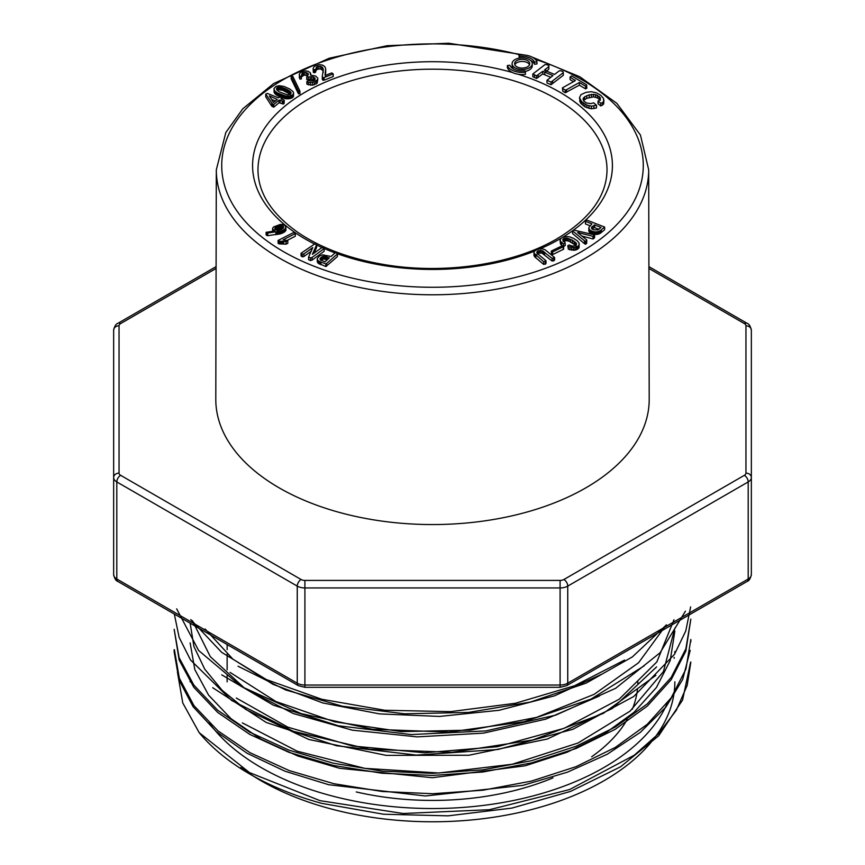 <?xml version="1.0" encoding="UTF-8"?>
<svg xmlns="http://www.w3.org/2000/svg" width="865" height="865" viewBox="0 0 865 865"><rect width="100%" height="100%" fill="white"/><g stroke="black" fill="none" stroke-linecap="round" stroke-linejoin="round"><path stroke-width="1.3" d="M278.098 240.438L278.098 243.076L279.136 243.876L286.055 244.179L287.796 243.292L287.796 240.643L283.093 239.832L295.3 233.604L293.797 232.436L278.098 240.438L279.136 241.227L286.055 241.54L287.796 240.643M286.964 240.502L295.3 236.253L295.365 233.139M314.006 253.326L316.601 247.477L316.601 244.827L314.687 243.962L301.052 253.261L302.231 254.18L303.896 253.899L312.773 247.574L308.578 257.067L310.481 257.932L312.103 257.435L324.115 248.633L322.948 247.714L321.283 248.006L312.395 254.332L316.601 244.827M308.578 257.067L308.578 259.716L310.481 260.581L312.103 260.084L324.115 251.283L324.115 248.633M301.052 253.261L301.052 255.91L302.231 256.829L303.896 256.537L311.411 251.045M272.562 228.868L274.724 231.02L266.106 232.317L266.106 234.956L267.772 235.713L281.385 233.561L284.963 231.615L285.991 229.668L285.299 225.765L282.574 224.478L280.26 224.446L273.556 226.965L272.68 228.155L272.562 231.29M337.372 256.624L337.523 253.413L335.361 252.677L331.068 256.483L322.634 254.861L319.542 255.889L317.282 258.559L318.061 263.155L325.846 266.561L337.372 256.624L337.523 253.413M536.992 254.332L539.144 253.121L541.977 253.142L552.13 261.057L554.584 260.16L554.584 257.51L545.123 249.79L542.269 248.796L538.938 248.969L535.478 250.342L533.932 252.072L534.008 253.11L543.728 261.803L546.01 260.754L537.284 253.456L536.765 252.515L537.814 250.991L541.977 250.493L552.13 258.408L554.584 257.51M533.932 252.072L534.657 256.819L543.728 264.452L546.01 263.403L546.01 260.754M281.222 98.318L281.925 97.14L280.822 96.696L278.292 97.821L267.328 93.409L265.728 94.134L265.728 96.783L271.794 106.179L273.74 107.174L279.081 102.74L283.331 104.07L284.098 103.443L284.271 100.221L280.984 98.902L281.222 98.318L281.222 98.999M551.351 251.045L551.351 253.694L552.616 254.57L563.634 249.196L563.634 246.547L562.369 245.682L551.351 251.045L552.616 251.92L563.634 246.547M291.17 76.109L291.17 78.747L298.284 93.528L299.939 93.788L299.939 91.139L292.824 76.358L291.17 76.109L298.284 90.879L299.939 91.139M567.786 245.736L568.391 249.228L574.879 250.212L577.539 249.239L579.085 247.66L579.096 243.065L577.355 240.848L573.722 238.459L569.624 236.826L565.732 236.491L562.304 237.345L560.271 239.151L560.488 241.389L563.483 243.876L565.202 242.881L562.715 239.616L563.926 238.372L566.24 237.994L572.425 240.167L576.674 243.898L575.441 245.833L572.316 246.103L569.127 244.957L567.786 245.736L568.391 246.579L574.879 247.563L578.501 245.844L579.28 244.081M563.104 241.551L566.24 240.632L569.019 241.194L576.187 245.638M563.483 246.525L565.202 245.53L565.202 242.881M560.066 240.275L560.488 244.038L562.304 245.714M306.761 76.92L313.498 77.017L315.282 78.931L313.573 80.813L308.243 80.586L306.88 81.494L308.405 82.24L314.244 82.197L317.812 79.364L317.779 78.174L315.617 76.033L310.492 75.125L310.351 72.801L308.2 71.319L305.194 70.854L300.609 72.336L299.258 74.228L299.874 76.423L301.312 76.304L302.058 73.33L306.08 72.422L308.502 74.055L306.761 76.92L306.761 79.569L311.789 79.256L314.784 80.532M301.507 76.834L304.285 75.05L307.713 75.785M299.258 74.228L299.874 79.072L301.312 78.953L301.669 75.309M306.88 81.494L306.88 84.143L312.308 85.224L317.174 83.17L317.812 79.364M581.885 236.015L593.033 238.989L594.59 237.54L594.59 234.891L573.668 230.068L572.533 230.858L585.497 241.616L586.794 240.016L577.571 232.49L593.033 236.34L594.59 234.891M572.533 230.858L572.533 233.507L584.481 243.671L585.497 244.254L586.632 243.476L586.794 240.016M315.617 71.006L317.401 69.2L320.71 68.951L322.85 70.53L323.283 72.422M313.119 68.389L313.346 72.379L314.579 72.746L315.671 72.087L316.222 67.351L318.925 66.162L322.072 66.94L323.283 69.784L322.288 76.563L322.796 77.536L324.094 77.547L333.22 73.914L331.76 72.909L325.673 75.32L325.067 74.877L325.64 68.562L324.797 66.594L322.418 65.048L318.817 64.659L314.298 66.356L313.119 68.389L313.346 69.73L315.671 69.438M325.305 76.174L325.727 69.6M322.288 76.563L322.288 79.212L322.796 80.186L324.094 80.196L333.22 76.563L333.22 73.914M585.432 221.278L591.909 223.851L588.903 227.484L588.795 230.739L589.789 232.588L592.795 234.08L597.477 234.383L600.461 233.172L604.646 229.701L604.646 227.062L586.751 220.056L585.432 221.278L585.432 223.927L590.179 225.819M525.087 71.384A10.088 5.828 0 0 0 532.278 65.805L532.278 63.686A10.088 5.828 0 0 0 522.179 57.858A10.088 5.828 0 0 0 512.091 63.686A10.088 5.828 0 0 0 515.043 67.805A10.088 5.828 0 0 0 526.039 69.07A10.088 5.828 0 0 0 532.278 63.686M512.091 63.686L512.091 65.805A10.088 5.828 0 0 0 514.048 69.254M579.485 97.637L580.534 103.032L584.978 106.882L591.401 108.806L596.526 107.941L596.526 105.292L593.649 102.827L590.968 103.605L586.708 103.065L583.907 101.151L583.01 98.967L584.654 96.772L589.216 94.815L595.661 94.544L600.321 97.713L599.856 100.016L598.039 101.054L600.786 103.324L602.602 102.524L603.662 101.356L603.5 98.405L600.721 95.258L596.418 92.815L591.357 91.722L585.94 92.371L580.999 94.642L579.485 97.637L581.68 101.746L586.902 105.141L591.401 106.157L596.526 105.292M598.039 101.054L598.039 103.703L600.786 105.973L603.662 104.005L603.932 99.951M583.421 100.513L586.719 98.35L593.563 96.858L597.596 97.961L600.321 100.362M532.786 74.033L536.581 75.817L542.744 71.287L552.951 75.59L546.983 80.304L551.07 82.078L563.31 72.649L562.974 71.633L560.931 70.746L559.147 70.908L554.552 74.455L544.355 70.151L548.778 66.627L548.918 65.556L546.864 64.68L545.015 64.583L532.786 74.033L532.786 76.682L536.581 78.466L542.744 73.936L550.832 77.331M545.718 71.633L548.778 69.276L548.918 65.556M546.983 80.304L546.983 82.954L551.07 84.716L563.31 75.298L563.31 72.649M562.434 87.862L562.78 91.236L565.267 92.717L579.355 85.17L585.573 88.879L586.859 88.165L586.502 84.792L571.581 75.904L570.067 76.996L575.257 80.683L562.434 87.862L562.78 88.587L565.267 90.068L566.543 89.7L579.355 82.521L585.573 86.23L586.859 85.516M570.067 76.996L570.067 79.634L573.484 81.678M530.321 60.236A12.618 7.288 180 0 1 534.505 64.259L536.97 63.945L536.97 61.826A15.138 8.737 0 0 0 518.957 55.144L519.497 56.571A12.618 7.288 180 0 1 534.505 62.139L536.97 61.826M518.957 55.144L519.281 58.106M273.978 89.171L274.929 91.106L277.579 93.052L286.066 96.145L289.505 96.091L292.619 94.901L293.527 93.615L293.138 91.668L289.71 88.954L283.882 86.392L279.276 85.722L276.022 86.392L274 88.554L274.14 92.479L276 94.685L280.476 97.161M281.341 97.529L286.066 98.794L290.726 98.459L293.203 96.912L293.613 92.966M525.401 72.228L525.401 74.347A15.138 8.737 180 0 1 518.178 74.239A15.138 8.737 180 0 1 512.545 72.552A15.138 8.737 180 0 1 507.387 67.665L507.387 65.545L509.853 65.232A12.618 7.288 0 0 0 524.871 70.8L525.401 72.228A15.138 8.737 180 0 1 507.387 65.545M177.444 672.094L182.764 702.953L199.155 732.623A258.343 149.148 0 0 0 321.629 803.336L383.563 814.235L448.135 815.846L511.853 808.105L570.478 791.432L620.497 766.833L658.687 735.78L682.572 700.055L690.616 662.082M674.073 657.335A242.351 139.925 180 0 1 674.192 658.297M667.488 702.845A242.351 139.925 180 0 1 450.816 808.137A242.351 139.925 180 0 1 209.135 722.902M666.472 624.844L632.391 656.892L586.146 683.123L530.375 702.066L468.495 712.425L404.561 713.798L342.367 706.218L285.666 689.946L238.026 666.223M685.437 611.187L660.103 652.718L615.61 688.324L555.763 715.117L485.697 730.936L411.113 734.569L338.258 725.746L273.329 705.17L221.743 674.851M690.648 606.906L685.761 630.974L674.484 654.34L633.731 696.498L572.911 729.282L497.959 749.49L416.443 755.102L336.463 745.738L266.215 722.448L212.693 687.697M690.843 619.113L685.859 651.042L671.186 679.663L647.344 706.035L615.242 729.303L576.155 748.463L531.467 762.919L482.93 772.002L432.5 775.44L382.081 773.245L333.576 765.471L288.878 752.301L249.758 734.396L217.688 712.436L193.803 687.286L179.152 659.984L174.157 629.298M690.184 650.383L682.712 679.382L665.931 707.04L640.381 732.309L607.219 754.258L567.537 772.142L522.925 785.355L425.375 795.984L328.657 784.717L285.05 771.234L247.12 753.274L216.109 731.476L193.09 706.683L178.969 679.836L174.168 651.896M199.155 732.623L249.509 772.596L320.05 800.666L403.166 813.5L489.536 809.694L569.57 789.561L634.294 755.188L658.449 733.823L676.289 710.306L687.199 685.383L690.843 662.082M174.384 649.68L179.315 678.16L193.933 705.602L217.937 730.828L250.061 752.723L289.245 770.596L333.901 783.712L382.276 791.507L432.673 793.724L482.919 790.21L531.391 781.095L575.949 766.704L615.112 747.533L647.258 724.308L671.132 697.904L685.902 669.164L690.843 639.484M174.168 629.298L179.12 657.692L193.814 685.069L217.623 710.176L249.747 732.168L288.888 750.106L333.533 763.254L382.265 771.148L432.608 773.353L483.048 769.828L531.499 760.692L576.079 746.268L615.253 727.065L647.29 703.872L671.186 677.425L685.859 648.858L690.832 619.113M174.319 614.042L179.142 637.408L190.538 659.995L231.658 700.499L293.397 731.336L369.506 749.274L452.19 752.301L532.775 739.997L603.229 713.43L655.886 675.349M176.665 608.841L198.593 650.448L241.367 686.507L301.107 713.593L372.339 729.26L448.989 732.093L524.125 721.713L591.109 699.028L644.144 665.866M190.787 619.589L221.667 652.34L266.355 679.555L321.812 699.277L384.752 710.262L450.589 711.635L515.356 703.277L574.555 685.75L624.584 660.082M190.138 642.879L194.798 669.542L208.595 695.146L231.009 718.707L261.089 739.24L297.841 756.021L339.631 768.304L432.338 777.711L525.152 765.806L567.018 752.269L603.921 734.147L634.056 712.306L656.427 687.48L670.202 660.568L674.851 631.158M190.149 623.189L193.922 646.501L204.702 669.132L222.143 690.313L245.822 709.495L308.837 739.488L386.223 755.372L468.895 755.242L547.296 739.024L612.388 708.446L656.578 666.893M192.43 620.746L210.292 656.643L244.817 688.421L293.289 713.538L352.239 730.157L417.233 736.883L483.438 733.142L545.729 719.161L599.488 695.968M205.113 629.006L232.88 659.13L272.908 684.28L322.861 702.964L379.53 713.895L439.474 716.425L499.051 710.295L554.487 695.849L602.516 673.857M666.05 625.125L638.575 662.741L594.125 694.346L536.549 717.388L470.387 730.146L401.23 731.617L334.604 721.799L275.849 701.504L230.079 672.397M673.965 619.773L656.87 661.887L619.178 699.223L564.24 728.276L497.407 746.711L424.574 752.788L352.563 746.019L287.786 727.151L236.318 698.033M674.851 628.12L663.39 671.651L630.023 711.192L578.015 743.003L512.264 764.249L438.815 772.996L364.846 768.358L297.182 751.188L242.373 722.902M240.838 767.493A242.351 139.925 0 0 0 510.88 814.257A242.351 139.925 0 0 0 674.851 681.847M751.35 574.598L751.35 477.523L751.35 574.598A10.812 6.239 0 0 1 748.193 579.009A5.406 3.125 60 0 1 747.068 581.485C749.058 580.837 750.485 578.544 751.35 574.598M745.954 325.781A5.406 4.412 0 0 1 751.35 330.192L751.35 477.523A10.812 6.239 180 0 1 748.193 481.935L567.743 586.113L567.743 683.199L748.193 579.009L748.193 481.935A5.406 3.125 60 0 0 744.365 475.318A5.406 3.125 0 0 0 745.954 473.112L745.954 325.781A5.406 3.125 0 0 0 744.365 323.575L648.901 268.453M356.239 791.94A205.362 118.57 0 0 0 552.973 777.873M591.66 756.778A205.362 118.57 0 0 0 627.287 719.41M632.304 709.246A205.362 118.57 0 0 0 637.516 688.745M637.829 683.88A205.362 118.57 0 0 0 637.862 681.847M216.315 169.81L215.796 399.284A216.704 125.111 0 0 0 279.265 487.914A216.704 125.111 0 0 0 515.562 514.999A216.704 125.111 0 0 0 649.204 399.284L648.685 169.81A216.185 124.809 180 0 1 585.367 258.235A216.185 124.809 180 0 1 279.633 258.235A216.185 124.809 180 0 1 216.315 169.81L225.819 132.529L242.806 108.774L273.708 83.516L329.219 58.225L387.152 45.694L448.805 43.25L525.444 55.155M304.902 580.415L304.902 685.026L560.098 685.026L560.098 587.941L304.902 587.941A10.812 6.239 180 0 1 297.257 586.113L116.807 481.935L116.807 579.009A5.406 3.125 -60 0 0 117.932 581.485C115.942 580.837 114.515 578.544 113.65 574.598L113.65 330.192A5.406 4.412 0 0 1 119.046 325.781L119.046 473.112A5.406 3.125 0 0 0 120.635 475.318L301.085 579.496A5.406 3.125 0 0 0 304.902 580.415L560.098 580.415A5.406 3.125 0 0 0 563.915 579.496L744.365 475.318M276 92.036L276 94.685M275.405 91.56L275.405 94.209M276.724 92.533L276.724 95.182M277.579 93.052L277.579 95.701M278.562 93.582L278.562 96.231M279.557 94.08L279.557 96.729M280.476 94.512L280.476 96.891M281.341 94.88L281.341 96.902M282.131 95.182L282.131 97.832M282.963 95.453L282.963 98.102M283.969 95.734L283.969 98.383M285.007 95.961L285.007 98.61M286.066 96.145L286.066 98.794M287.169 96.253L287.169 98.902M288.315 96.231L288.315 98.88M289.505 96.091L289.505 98.74M290.726 95.81L290.726 98.459M291.786 95.409L291.786 98.059M292.619 94.901L292.619 97.55M293.203 94.274L293.203 96.912M293.527 93.615L293.527 96.264M274.14 89.83L274.14 92.479M274.454 90.468L274.454 93.117M274.929 91.106L274.929 93.755M287.039 94.75L278.973 91.701L276.778 89.755L276.595 88.219L278.562 87.138L281.341 87.311L288.91 90.522L290.813 92.22L290.964 93.582L289.386 94.62L287.039 94.75M276.595 88.219L276.595 89.365M276.811 87.916L276.811 89.798M277.146 87.646L277.146 90.219M277.146 90.295L279.146 89.744L282.877 90.36L290.413 94.372M277.557 87.419L277.557 90.068M278.033 87.246L278.033 89.895M278.562 87.138L278.562 89.787M279.146 87.095L279.146 89.744M279.795 87.106L279.795 89.755M280.541 87.181L280.541 89.83M281.341 87.311L281.341 89.96M282.12 87.495L282.12 90.133M282.877 87.711L282.877 90.36M283.623 87.981L283.623 90.62M284.261 88.241L284.261 90.89M284.909 88.511L284.909 91.16M285.58 88.803L285.58 91.452M286.261 89.117L286.261 91.766M286.964 89.452L286.964 92.101M287.667 89.798L287.667 92.447M288.315 90.155L288.315 92.804M288.91 90.522L288.91 93.171M289.461 90.901L289.461 93.55M289.948 91.301L289.948 93.939M290.413 91.722L290.413 94.177M290.813 92.22L290.813 93.788M291.04 92.685L291.04 93.334M519.497 56.571L519.497 58.074M534.505 62.139L534.505 64.259M585.573 86.23L585.573 88.879M575.041 79.948L575.041 80.813M562.78 88.587L562.78 91.236M565.267 90.068L565.267 92.717M566.543 89.7L566.543 92.35M579.355 82.521L579.355 85.17M552.605 80.921L552.605 83.57M551.07 82.078L551.07 84.716M545.718 68.984L545.718 70.746M548.778 66.627L548.778 69.276M534.538 74.941L534.538 77.58M536.581 75.817L536.581 78.466M538.16 74.833L538.16 77.482M542.744 71.287L542.744 73.936M544.766 72.065L544.766 74.714M593.909 105.984L593.909 108.633M591.401 106.157L591.401 108.806M583.421 97.864L583.421 100.394M584.654 96.772L584.654 99.421M586.719 95.712L586.719 98.35M589.216 94.815L589.216 97.453M591.498 94.307L591.498 96.956M593.563 94.209L593.563 96.858M595.661 94.544L595.661 97.194M597.596 95.312L597.596 97.961M599.272 96.48L599.272 99.129M600.321 97.713L600.321 99.259M600.786 103.324L600.786 105.973M602.602 102.524L602.602 105.162M603.662 101.356L603.662 104.005M579.81 99.01L579.81 101.659M580.534 100.383L580.534 103.032M581.68 101.746L581.68 104.384M583.215 103.076L583.215 105.725M584.978 104.233L584.978 106.882M586.902 105.141L586.902 107.79M588.989 105.811L588.989 108.46M516.827 66.778A7.569 4.368 0 0 0 525.077 67.73A7.569 4.368 0 0 0 529.748 63.686A7.569 4.368 0 0 0 522.179 59.317A7.569 4.368 0 0 0 514.61 63.686A7.569 4.368 0 0 0 516.827 66.778M529.521 64.745A7.569 4.368 0 0 0 522.179 61.437A7.569 4.368 0 0 0 514.837 64.745M588.795 228.09L589.789 229.939L589.789 232.588M589.216 229.333L589.216 231.982M589.789 229.939L590.579 230.49L590.579 233.139M590.579 230.49L591.606 230.998L591.606 233.647M591.606 230.998L592.795 231.431L592.795 234.08M592.795 231.431L593.974 231.723L593.974 234.361M593.974 231.723L595.152 231.863L595.152 234.512M595.152 231.863L596.331 231.874L596.331 234.512M596.331 231.874L597.477 231.733L597.477 234.383M597.477 231.733L598.548 231.463L598.548 234.112M598.548 231.463L599.532 231.052L599.532 233.701M599.532 231.052L600.461 230.523L600.461 233.172M600.461 230.523L601.305 229.852L601.305 232.501M601.305 229.852L604.646 227.062M588.881 228.684L588.881 231.333M597.899 229.928L593.725 229.809L591.855 228.814L591.541 227.484L594.666 224.954L600.991 227.463L597.899 229.928M591.541 227.484L591.541 228.414M591.692 227.192L591.692 228.641M591.92 226.89L591.92 228.857M592.211 226.565L592.211 229.084M592.211 229.214L594.201 227.517L598.991 229.322M592.579 226.23L592.579 228.879M594.201 224.878L594.201 227.517M594.666 224.954L594.666 227.603M322.796 77.536L322.796 80.186M324.094 77.547L324.094 80.196M325.305 73.525L325.305 75.05M325.489 72.325L325.489 74.974M325.618 71.276L325.618 73.914M325.694 70.357L325.694 73.006M313.346 69.73L313.346 72.379M314.579 70.097L314.579 72.746M316.222 67.351L316.222 70M317.401 66.551L317.401 69.2M318.925 66.162L318.925 68.811M320.71 66.302L320.71 68.951M322.072 66.94L322.072 69.589M322.85 67.881L322.85 70.53M323.175 68.832L323.175 71.481M585.497 241.616L585.497 244.254M584.481 241.032L584.481 243.671M586.632 240.827L586.632 243.476M578.544 232.48L578.544 233.291M593.033 236.34L593.033 238.989M594.179 235.583L594.179 238.232M308.405 82.24L308.405 84.889M310.308 82.597L310.308 85.246M312.308 82.575L312.308 85.224M314.244 82.197L314.244 84.846M315.963 81.472L315.963 84.121M317.174 80.521L317.174 83.17M310.773 73.871L310.773 75.147M299.377 75.298L299.377 77.947M299.874 76.423L299.874 79.072M301.312 76.304L301.312 78.953M302.058 73.33L302.058 75.969M303.031 72.736L303.031 75.385M304.285 72.4L304.285 75.05M306.08 72.422L306.08 75.06M307.659 73.071L307.659 75.72M308.318 77.158L308.318 79.807M310.157 76.715L310.157 79.364M311.789 76.617L311.789 79.256M313.498 77.017L313.498 79.667M314.784 77.882L314.784 80.067M561.634 242.6L561.634 245.249M560.488 241.389L560.488 244.038M563.483 243.876L563.483 246.449M563.104 238.902L563.104 240.805M563.926 238.372L563.926 241.021M564.996 238.07L564.996 240.708M566.24 237.994L566.24 240.632M567.591 238.145L567.591 240.784M569.019 238.545L569.019 241.194M570.63 239.216L570.63 241.865M572.425 240.167L572.425 242.816M574.101 241.205L574.101 243.854M575.355 242.146L575.355 244.795M576.187 242.989L576.187 245.238M568.391 246.579L568.391 249.228M570.003 247.228L570.003 249.877M571.657 247.606L571.657 250.245M573.333 247.704L573.333 250.353M574.879 247.563L574.879 250.212M576.285 247.195L576.285 249.834M577.539 246.59L577.539 249.239M578.501 245.844L578.501 248.493M579.085 245.011L579.085 247.66M298.284 90.879L298.284 93.528M298.825 91.301L298.825 93.95M552.616 251.92L552.616 254.57M563.202 246.795L563.202 249.444M265.728 94.134L272.637 104.081L273.74 104.524L279.081 100.091L280.087 100.221L280.087 102.87M279.081 100.091L279.081 102.74M280.087 100.221L282.271 101.108L282.271 103.757M282.271 101.108L283.331 101.421L283.331 104.07M283.331 101.421L284.098 100.794L284.098 103.443M284.098 100.794L284.271 100.221M281.99 97.691L281.99 99.302M271.794 103.53L271.794 106.179M272.637 104.081L272.637 106.73M273.74 104.524L273.74 107.174M277.222 99.475L273.535 102.524L269.35 95.907L277.222 99.475M271.545 99.443L275.394 100.989M534.657 254.18L534.657 256.819M534.008 253.11L534.008 255.759M535.857 255.262L535.857 257.911M543.728 261.803L543.728 264.452M545.393 261.608L545.393 264.247M536.992 251.683L536.992 252.926M537.814 250.991L537.814 253.64M539.144 250.472L539.144 253.121M540.549 250.299L540.549 252.948M541.977 250.493L541.977 253.142M543.317 251.131L543.317 253.78M544.582 252.148L544.582 254.797M552.13 258.408L552.13 261.057M553.687 258.278L553.687 260.927M317.282 258.559L317.304 261.89M317.304 259.24L317.563 262.549M317.563 259.9L318.061 263.155M318.061 260.506L318.785 261.068L318.785 263.717M318.785 261.068L319.747 261.587L319.747 264.236M319.747 261.587L320.926 262.063L320.926 264.712M320.926 262.063L325.846 263.912L325.846 266.561M325.846 263.912L326.646 263.468L326.646 266.117M326.646 263.468L337.372 253.975M320.699 260.095L320.223 258.365L322.915 256.44L329.36 257.835L325.045 261.814L320.699 260.095M320.072 258.667L320.072 259.381M320.223 258.365L320.223 259.651M320.472 258.029L320.472 259.911M320.807 257.683L320.807 260.17M320.807 260.333L323.359 258.992L327.392 259.738M321.207 257.338L321.207 259.976M321.629 257.024L321.629 259.673M322.05 256.775L322.05 259.424M322.483 256.581L322.483 259.23M322.915 256.44L322.915 259.089M323.359 256.343L323.359 258.992M323.813 256.31L323.813 258.959M324.278 256.321L324.278 258.959M324.764 256.364L324.764 259.013M325.283 256.451L325.283 259.089M325.824 256.57L325.824 259.219M326.386 256.732L326.386 259.381M326.97 256.927L326.97 259.576M266.106 232.317L267.772 233.063L281.385 230.912L281.385 233.561M280.303 231.258L280.303 233.907M281.385 230.912L282.433 230.49L282.433 233.139M282.433 230.49L283.331 230.047L283.331 232.696M283.331 230.047L284.174 229.539L284.174 232.188M284.174 229.539L284.963 228.965L284.963 231.615M284.963 228.965L285.569 228.328L285.569 230.977M285.569 228.328L285.915 230.328M285.915 227.679L285.991 227.019M272.691 229.495L272.691 231.269M273.167 230.058L273.167 231.215M266.831 232.847L266.831 235.496M267.772 233.063L267.772 235.713M275.881 232.058L275.881 234.707M277.189 231.874L277.189 234.523M278.335 231.69L278.335 234.329M279.308 231.506L279.308 234.156M281.979 225.743L283.655 227.333L281.471 229.441L277.092 230.36L274.789 228.944L276.368 226.9L280.909 225.635L281.979 225.743L281.979 228.392L282.812 228.695M283.547 226.792L283.547 227.722M283.385 226.533L283.385 228.025M274.854 228.122L274.854 229.084M275.016 227.884L275.016 229.355M275.243 227.636L275.243 229.603M275.546 227.387L275.546 229.831M275.546 230.036L278.973 228.544L281.979 228.392M275.924 227.149L275.924 229.798M276.368 226.9L276.368 229.549M276.887 226.652L276.887 229.301M277.427 226.414L277.427 229.063M277.957 226.208L277.957 228.857M278.476 226.046L278.476 228.684M278.973 225.895L278.973 228.544M279.46 225.787L279.46 228.436M279.936 225.711L279.936 228.36M280.39 225.657L280.39 228.306M280.909 225.635L280.909 228.284M281.471 225.668L281.471 228.317M282.433 225.873L282.433 228.522M282.812 226.057L282.812 228.63M283.136 226.284L283.136 228.328M302.231 254.18L302.231 256.829M303.896 253.899L303.896 256.537M311.411 248.396L311.411 250.666M310.481 257.932L310.481 260.581M312.103 257.435L312.103 260.084M295.3 233.604L295.3 236.253M278.249 240.913L278.249 243.562M279.136 241.227L279.136 243.876M280.271 241.194L280.271 243.833M281.417 241.184L281.417 243.833M282.563 241.227L282.563 243.876M283.731 241.303L283.731 243.952M286.055 241.54L286.055 244.179M520.514 55.003A210.779 121.695 0 0 0 252.688 102.07A210.779 121.695 0 0 0 302.08 261.176A210.779 121.695 0 0 0 581.54 251.629A210.779 121.695 0 0 0 535.316 59.339M518.178 74.239A179.92 103.876 180 0 1 562.942 237.118M560.888 238.34A179.92 103.876 180 0 1 559.72 239.021A179.92 103.876 180 0 1 540.192 248.785M534.419 251.174A179.92 103.876 180 0 1 337.523 253.791M335.101 252.915A179.92 103.876 180 0 1 323.683 248.298M322.537 247.79A179.92 103.876 180 0 1 316.601 245.022M314.536 244.006A179.92 103.876 180 0 1 282.801 107.952A179.92 103.876 180 0 1 512.545 72.552M113.65 574.598A10.812 6.239 0 0 0 116.807 579.009L297.257 683.199A10.812 6.239 0 0 0 304.902 685.026L304.902 687.307L560.098 687.307L560.098 685.026A10.812 6.239 0 0 0 567.743 683.199A5.406 3.125 60 0 1 566.618 685.675L747.068 581.485M607.014 170.567A174.514 100.751 0 0 0 432.5 69.189A174.514 100.751 0 0 0 257.986 170.567C258.397 193.371 271.848 214.088 298.349 232.717C321.445 248.255 350.228 258.894 384.73 264.658C444.815 274.789 513.626 264.333 557.017 238.762C589.746 219.04 606.408 196.301 607.014 170.567M216.099 268.453L120.635 323.575A5.406 3.125 0 0 0 119.046 325.781M563.915 579.496A5.406 3.125 60 0 1 567.743 586.113A10.812 6.239 180 0 1 560.098 587.941L560.098 580.415M745.954 473.112A5.406 4.412 0 0 1 751.35 477.523M744.365 323.575A5.406 3.125 -60 0 1 747.068 323.305C749.058 323.953 750.485 326.246 751.35 330.192M113.65 330.192C114.515 326.246 115.942 323.953 117.932 323.305A5.406 3.125 60 0 1 120.635 323.575M117.932 581.485L298.382 685.675A5.406 3.125 -60 0 1 297.257 683.199L297.257 586.113A5.406 3.125 -60 0 1 301.085 579.496M120.635 475.318A5.406 3.125 -60 0 0 116.807 481.935A10.812 6.239 180 0 1 113.65 477.523A5.406 4.412 0 0 1 119.046 473.112M690.843 641.7L690.843 640.003M174.157 651.896L174.157 649.68M674.851 653.064L674.851 651.529M190.149 681.847L190.149 679.771M227.138 681.847L227.138 674.581M227.138 669.813L227.138 654.221M227.138 649.658L227.138 644.533M532.116 57.09L579.777 76.758L616.799 103.303L640.446 135.037L648.685 169.81M648.901 266.625L747.068 323.305M117.932 323.305L216.099 266.625M304.902 687.307L298.382 685.675M566.618 685.675L560.098 687.307"/></g></svg>
